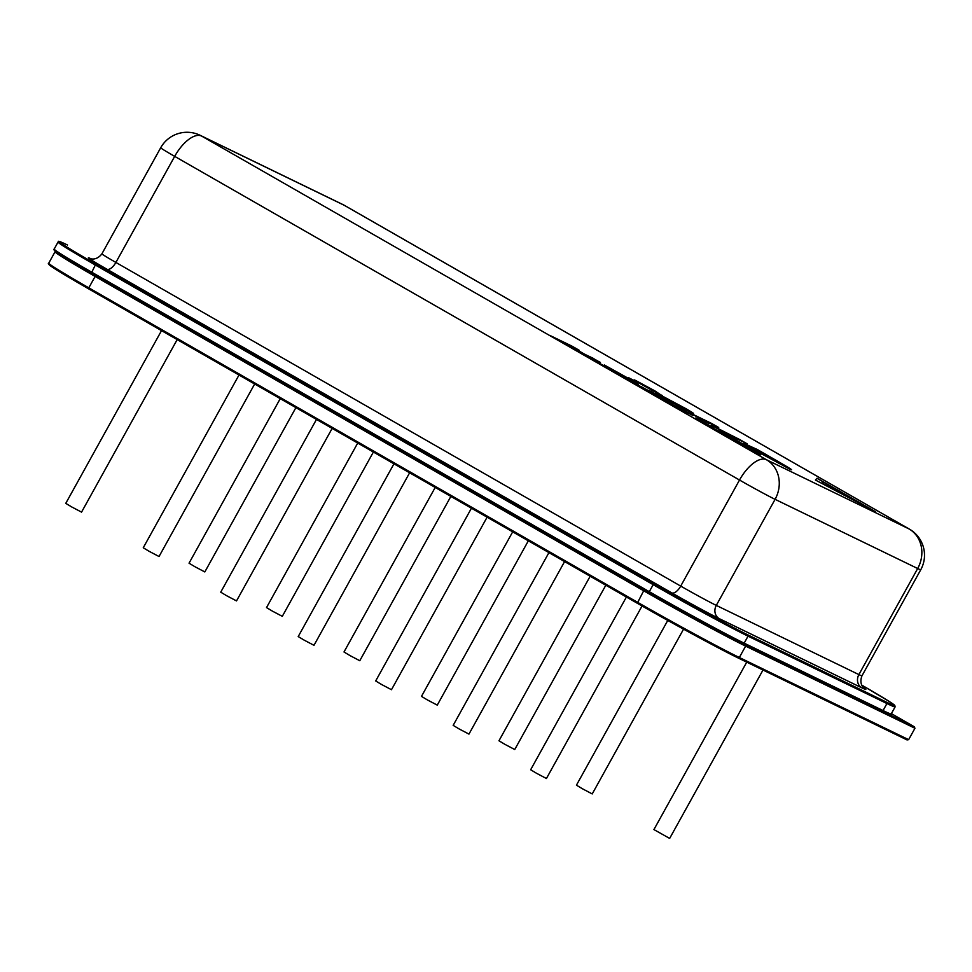 <?xml version="1.0" encoding="UTF-8"?>
<svg xmlns="http://www.w3.org/2000/svg" width="972" height="972" viewBox="0 0 972 972"><rect width="100%" height="100%" fill="white"/><g stroke="black" fill="none" stroke-linecap="round" stroke-linejoin="round"><path stroke-width="1.46" d="M882.722 711.431L914.251 726.74L914.956 728.259L908.638 739.656L907.034 739.923L738.125 657.959A1.008 0.887 115.9 0 1 738.076 657.935A85.22 2.369 -151 0 1 637.292 603.248L88.731 288.915L50.799 266.097C48.503 264.323 47.81 263.351 48.734 263.181A86.229 2.394 29 0 0 88.804 287.834L637.365 602.178A86.229 2.394 29 0 0 739.34 657.497L908.638 739.656M914.251 726.74L891.385 713.63L914.251 726.74M762.996 670.024L669.708 838.326L668.785 837.937L653.925 829.578L746.739 662.139M642.067 605.981L546.434 778.511L536.58 773.323L530.651 769.751L626.405 597.015M683.559 629.151L592.227 793.93L582.374 788.742L576.445 785.169L667.764 620.44M564.586 561.585L468.954 734.103L459.1 728.927L453.171 725.355L548.925 552.618M605.823 585.217L514.747 749.521L504.893 744.345L498.964 740.773L590.162 576.25M487.106 517.189L391.473 689.707L381.619 684.519L375.69 680.959L471.444 508.21M528.343 540.821L437.266 705.125L427.413 699.937L421.483 696.377L512.681 531.854M409.625 472.793L313.992 645.311L304.139 640.123L298.21 636.563L393.964 463.814M450.862 496.425L359.786 660.729L349.932 655.541L344.003 651.981L435.201 487.446M332.145 428.397L236.512 600.915L226.658 595.727L220.729 592.167L316.483 419.418M373.382 452.029L282.305 616.333L272.452 611.145L266.522 607.585L357.72 443.05M254.664 383.989L159.031 556.519L149.178 551.331L143.249 547.771L239.003 375.022M295.901 407.633L204.825 571.937L194.971 566.749L189.042 563.189L280.24 398.654M177.183 339.593L81.551 512.123L71.697 506.934L65.768 503.362L161.522 330.626M817.063 478.236L815.423 480.022L875.723 511.843L817.063 478.236L815.447 480.034M676.67 405.093L663.475 397.791C654.302 392.421 653.439 391.595 660.911 395.325L685.77 408.592C694.98 413.975 695.903 414.825 688.528 411.144L676.67 405.093M655.833 393.089L685.77 408.592M693.486 413.331L688.528 411.144M736.812 439.429L711.249 425.116L739.886 439.648L747.14 443.803L729.571 435.286L736.812 439.429M600.429 362.435L579.02 352.058L571.779 347.903L580.017 351.9L566.044 343.894L550.565 335.753L571.973 346.129L579.215 350.285L569.884 345.753L583.856 353.759L600.429 362.435M672.855 403.939L651.459 393.563L629.722 381.109L648.057 391.279L652.163 393.271L641.52 386.832L661.774 397.925L651.131 391.497L672.855 403.939M713.387 427.692L695.843 417.96L713.387 427.692M713.132 428.47L726.631 434.618L747.966 446.938C760.311 454.058 763.603 456.281 757.856 453.596L725.61 436.1C713.472 429.077 710.289 426.927 716.072 429.636L713.108 428.397M760.76 454.799L757.856 453.596M682.721 411.132L657.145 396.819L685.795 411.35L693.036 415.506L675.467 406.989L682.721 411.132M602.932 365.8L589.98 358.012L627.961 379.165C632.019 381.085 629.941 379.675 621.74 374.937L604.292 364.962L625.555 376.784C638.142 384.049 641.362 386.224 635.214 383.32L602.932 365.8M638.41 384.657L635.214 383.32M743.957 443.426L757.455 449.574L778.791 461.894C791.135 469.014 794.428 471.238 788.681 468.553L756.423 451.057C744.285 444.034 741.114 441.883 746.885 444.593L743.932 443.353M791.585 469.755L788.681 468.553M709.123 423.585L690.035 412.966L711.431 423.342L718.685 427.498L700.848 418.847L709.123 423.585M652.637 390.647L641.374 384.329C634.218 380.198 632.42 378.971 635.992 380.647L655.007 390.963L660.802 394.875L652.637 390.647M634.133 379.87L655.007 390.963M662.454 395.555L660.802 394.875M716.024 429.721L728.793 436.258M727.238 435.079L735.646 439.781M735.597 439.866L736.764 440.632M736.715 440.729L747.966 446.938M747.918 447.023C760.262 454.155 763.555 456.366 757.808 453.681M723.192 433.84C719.389 432.054 721.467 433.463 729.425 438.068L750.663 449.465C753.045 450.631 753.3 450.607 751.417 449.392L739.765 443.05M750.615 449.55C752.996 450.716 753.251 450.692 751.368 449.477M738.21 441.75L721.236 433.026M729.425 438.068L750.663 449.465C753.045 450.631 753.3 450.607 751.417 449.392M723.241 433.755C719.438 431.969 721.516 433.378 729.474 437.983M697.118 418.689L699.415 419.697M699.366 419.783L712.063 427.06M658.409 397.548L660.984 398.69M660.936 398.775L668.226 402.833M668.177 402.918L685.795 411.35M685.746 411.448L691.724 414.874M681.396 410.5L675.467 406.989M630.986 381.838L633.562 382.968M633.513 383.065L648.057 391.279M648.008 391.364L652.163 393.271M638.944 385.69L641.52 386.832M641.471 386.917L656.015 395.13M655.966 395.227L661.774 397.925M648.555 390.355L651.131 391.497M651.082 391.582L671.543 403.307M590.794 358.559L597.987 362.362M597.938 362.447L607.063 367.829M607.014 367.914L627.912 379.25M604.244 365.059L625.555 376.784M625.506 376.881C638.094 384.134 641.313 386.309 635.166 383.405M573.043 348.632L580.017 351.9M551.841 336.47L571.973 346.129M571.925 346.226L577.903 349.653M583.856 353.759L569.884 345.753M583.808 353.857L593.187 358.291M593.139 358.376L599.117 361.803M746.836 444.678L759.606 451.215M758.063 450.036L766.471 454.738M766.422 454.823L767.588 455.589M767.54 455.674L778.791 461.894M778.742 461.979C791.087 469.099 794.379 471.323 788.632 468.638M754.017 448.797C750.202 447.011 752.279 448.42 760.25 453.025L781.488 464.422C783.869 465.576 784.112 465.552 782.229 464.349L770.577 458.006M781.439 464.507C783.821 465.673 784.064 465.649 782.181 464.434M769.034 456.694L752.061 447.983M760.25 453.025L781.488 464.422C783.869 465.576 784.112 465.552 782.229 464.349M754.065 448.712C750.25 446.926 752.328 448.323 760.298 452.928M712.512 425.845L715.088 426.975M715.04 427.073L722.33 431.131M722.281 431.216L739.886 439.648M739.838 439.733L745.816 443.159M735.5 438.797L729.571 435.286M691.299 413.683L711.431 423.342M711.383 423.428L717.36 426.854M706.207 422.03L700.848 418.847M655.869 393.174L660.863 395.422M685.722 408.677C694.931 414.06 695.855 414.91 688.48 411.229M668.104 399.565C663.463 397.232 663.135 397.256 667.096 399.638L681.275 407.098C685.807 409.382 686.025 409.297 681.907 406.831M668.153 399.48C663.512 397.135 663.183 397.159 667.144 399.553L681.323 407.013C685.855 409.297 686.074 409.212 681.955 406.746L668.153 399.48C663.512 397.135 663.183 397.159 667.144 399.553L667.096 399.638M681.275 407.098L681.323 407.013C685.855 409.297 686.074 409.212 681.955 406.746M628.483 377.634L641.374 384.329M634.206 379.967L635.943 380.745M654.958 391.048L660.753 394.96M642.966 384.791L653.318 390.72L642.115 384.426M643.014 384.693L653.318 390.72M873.16 510.494L817.015 478.321M821.838 483.133L863.999 505.501L822.98 481.881L821.838 483.133L864.047 505.416M644.57 590.101L643.683 590.782L95.122 276.437L88.804 287.834L88.719 288.903L637.292 603.248C672.004 623.186 720.337 649.405 738.125 657.959A1.008 0.887 115.9 0 0 739.34 657.497L745.646 646.113A86.229 2.394 -151 0 1 643.683 590.782L637.28 603.248M96.009 275.756L95.122 276.437A86.229 2.394 -151 0 1 55.039 251.784L48.734 263.181M914.956 728.259L745.646 646.113A1.008 0.887 115.9 0 0 745.378 644.801M906.961 739.886L738.173 657.983M88.707 288.891A85.22 2.369 -151 0 1 50.593 264.858M344.173 205.25L201.581 136.056L766.41 459.72L909.002 528.914L344.173 205.25A30.083 26.779 -64.1 0 0 342.727 204.485A30.083 30.083 0 0 1 344.55 205.444A30.083 13.681 119.8 0 0 344.173 205.25M649.199 592.75L91.368 273.096A79.206 2.199 -151 0 1 56.157 250.837M891.215 713.922L895.103 706.911A80.214 2.236 -151 0 1 886.938 703.534L748.039 636.15A80.214 2.236 -151 0 1 653.184 584.67L649.296 591.693A80.214 2.236 29 0 0 744.163 643.16L883.05 710.556A80.214 2.236 29 0 0 891.215 713.922C893.049 715.732 889.915 714.76 881.835 711.006A1.008 0.887 -64.1 0 1 881.786 710.982L742.997 643.634M67.481 245.005A1.008 0.887 115.9 0 0 67.433 244.98L67.481 245.005A79.206 2.199 29 0 0 96.228 264.335L654.083 584.002A79.206 2.199 29 0 0 747.76 634.825L886.646 702.221A1.008 0.887 115.9 0 1 886.938 703.534L883.05 710.556A1.008 0.887 -64.1 0 1 881.835 711.006L742.948 643.61A1.008 0.887 -64.1 0 1 742.9 643.586A79.206 2.199 -151 0 1 649.223 592.762L649.296 591.693L91.441 272.026A80.214 2.236 29 0 1 54.165 249.087L58.053 242.077A80.214 2.236 -151 0 0 95.329 265.004L91.356 273.096L55.562 251.481C53.946 250.12 53.484 249.318 54.165 249.087M747.76 634.825A1.008 0.887 115.9 0 1 748.039 636.15L744.163 643.16A1.008 0.887 -64.1 0 1 742.948 643.61C726.412 635.664 681.494 611.291 649.211 592.762L91.356 273.096M654.083 584.002L653.184 584.67L95.329 265.004L96.228 264.335M863.792 687.897A40.107 1.118 -151 0 1 861.763 687.799L719.171 618.605A40.107 1.118 -151 0 1 671.749 592.871L106.92 269.208A10.024 4.556 -60.2 0 0 115.887 262.44L174.681 156.37A30.083 0.838 -151 0 1 160.696 147.768L101.902 253.838A30.083 0.838 29 0 0 115.887 262.44L680.716 586.104L739.51 480.034L174.681 156.37A30.083 13.681 119.8 0 1 201.581 136.056A30.083 26.779 -64.1 0 0 200.135 135.29L342.727 204.485M861.763 687.799A10.024 8.93 115.9 0 1 858.884 674.592A30.083 0.838 29 0 0 861.945 675.856L920.739 569.786A30.083 0.838 -151 0 1 917.677 568.523L775.085 499.341A30.083 0.838 -151 0 1 739.51 480.034A30.083 13.681 119.8 0 1 766.41 459.72A30.083 26.779 -64.1 0 1 775.085 499.341L716.291 605.398L858.884 674.592L917.677 568.523A30.083 26.779 -64.1 0 0 909.002 528.914A30.083 13.681 119.8 0 1 909.379 529.108L344.55 205.444M671.749 592.871A10.024 4.556 -60.2 0 0 680.716 586.104A30.083 0.838 29 0 0 716.291 605.398A10.024 8.93 115.9 0 0 719.171 618.605M886.646 702.221A79.206 2.199 29 0 0 861.702 685.078L889.21 701.468L894.799 705.429L895.103 706.911M106.92 269.208A40.107 1.118 -151 0 1 90.712 258.649M101.902 253.838C96.24 261.225 89.886 258.516 90.918 258.698L90.311 258.516M861.945 675.856C858.677 684.58 864.351 688.528 863.634 687.751L864.12 688.164M200.135 135.29A30.083 30.083 0 0 0 160.696 147.768M920.739 569.786A30.083 30.083 0 0 0 909.379 529.108M67.433 244.98C53.144 238.419 60.531 242.757 58.053 242.077"/></g></svg>
